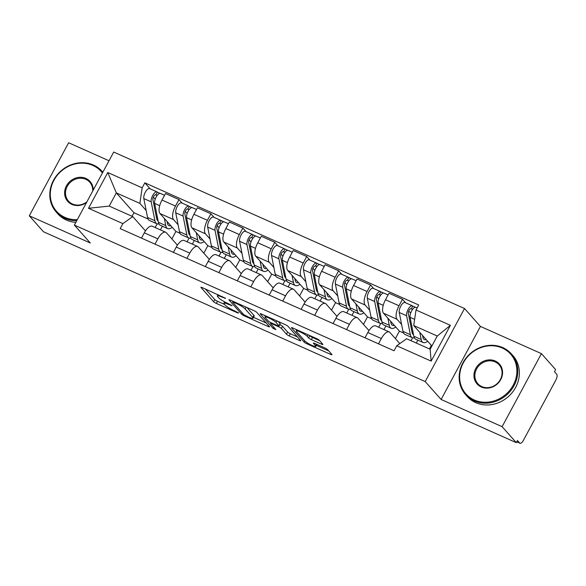 <?xml version="1.0" encoding="UTF-8"?>
<svg xmlns="http://www.w3.org/2000/svg" width="586" height="586" viewBox="0 0 586 586"><rect width="100%" height="100%" fill="white"/><g stroke="black" fill="none" stroke-linecap="round" stroke-linejoin="round"><path stroke-width="0.88" d="M225.581 298.34L202.338 287.638A2.41 0.396 -151.7 0 0 200.925 287.286A2.41 0.396 -151.7 0 0 201.035 287.528L213.641 301.717A2.41 0.396 -151.7 0 0 216.351 303.401L237.696 312.924L238.612 312.997L233.953 310.587A7.706 1.275 -151.7 0 1 225.28 305.196L224.233 304.017A7.706 1.275 -151.7 0 1 223.881 303.233A7.706 1.275 -151.7 0 1 228.423 304.361L232.1 305.672L227.441 303.255A7.706 1.275 -151.7 0 1 218.768 297.864L217.721 296.684A7.706 1.275 -151.7 0 1 217.362 295.901A7.706 1.275 -151.7 0 1 221.904 297.029L225.581 298.34M321.494 344.136A2.41 0.396 -151.7 0 0 322.915 344.487A2.41 0.396 -151.7 0 0 322.805 344.246L319.267 340.261A2.41 0.396 -151.7 0 0 316.557 338.576L292.846 328.006A2.41 0.396 -151.7 0 0 291.432 327.655A2.41 0.396 -151.7 0 0 291.542 327.896L304.149 342.092A2.41 0.396 -151.7 0 0 306.859 343.77L330.563 354.347A2.41 0.396 -151.7 0 0 331.984 354.698A2.41 0.396 -151.7 0 0 331.874 354.457L327.603 349.644A2.41 0.396 -151.7 0 0 324.893 347.959L314.748 343.433A2.41 0.396 -151.7 0 0 313.327 343.081A2.41 0.396 -151.7 0 0 313.437 343.33L315.554 345.711A6.439 1.062 -151.7 0 1 315.854 346.37A6.439 1.062 -151.7 0 1 310.88 344.876A6.439 1.062 -151.7 0 1 304.808 340.92L296.509 331.573A6.439 1.062 -151.7 0 1 296.208 330.922A6.439 1.062 -151.7 0 1 301.182 332.416A6.439 1.062 -151.7 0 1 307.254 336.371L308.639 337.924A2.41 0.396 -151.7 0 0 311.349 339.609L321.494 344.136L321.948 343.286M425.194 381.567L441.112 399.476L502.107 426.681L516.303 442.664L43.503 231.778L29.3 215.795L90.295 243L74.378 225.09L425.194 381.567L464.522 308.522L113.706 152.052L74.378 225.09M256.785 312.397A2.41 0.396 -151.7 0 0 254.075 310.712L230.364 300.135A2.41 0.396 -151.7 0 0 228.95 299.783A2.41 0.396 -151.7 0 0 229.06 300.032L241.666 314.221A2.41 0.396 -151.7 0 0 244.377 315.905L268.08 326.475A2.41 0.396 -151.7 0 0 269.501 326.834A2.41 0.396 -151.7 0 0 269.392 326.585L256.785 312.397M261.605 314.074L285.316 324.644A2.41 0.396 -151.7 0 1 288.026 326.329L300.633 340.517A2.41 0.396 -151.7 0 1 300.743 340.766A2.41 0.396 -151.7 0 1 299.321 340.415L289.176 335.888A2.41 0.396 -151.7 0 1 286.466 334.203L281.353 328.446A2.41 0.396 -151.7 0 0 278.643 326.761L271.919 323.765A2.41 0.396 -151.7 0 0 270.498 323.406A2.41 0.396 -151.7 0 0 270.607 323.655L275.933 329.647L273.12 328.394L260.301 313.964A2.41 0.396 -151.7 0 1 260.191 313.715A2.41 0.396 -151.7 0 1 261.605 314.074M502.107 426.681L541.435 353.636L555.638 369.62L554.488 371.751L556.7 374.242A4.908 1.992 114 0 1 555.836 380.109L523.386 440.372A4.908 1.992 114 0 1 519.958 443.243L516.764 441.815M109.011 160.769L68.628 142.757L29.3 215.795M541.435 353.636L480.439 326.431L464.522 308.522M516.303 442.664L517.453 440.533L519.665 443.023A4.908 1.992 114 0 0 519.958 443.243M154.99 244.142L157.839 238.861A11.281 4.578 -66 0 1 165.713 232.254L152.206 226.233A11.281 4.578 114 0 0 144.324 232.84L141.482 238.121M178.093 224.724L173.5 219.56A11.281 4.578 -66 0 1 175.492 206.067L161.985 200.038A11.281 4.578 114 0 0 159.993 213.531L175.91 231.441L171.874 238.934M161.985 200.038L165.486 193.548L178.994 199.57L182.143 203.122M165.713 232.254A11.281 4.578 -66 0 1 166.395 232.759L177.404 245.153M194.332 240.472L192.362 244.135M175.492 206.067L178.994 199.57M187.088 241.791L189.08 238.099M186.919 258.382L189.769 253.101A11.281 4.578 -66 0 1 197.643 246.494L184.136 240.472A11.281 4.578 114 0 0 176.254 247.08L173.412 252.361M214.073 217.362L210.923 213.817L197.416 207.788L193.915 214.286A11.281 4.578 114 0 0 191.922 227.771L207.84 245.688L203.803 253.174M197.643 246.494A11.281 4.578 -66 0 1 198.324 246.999L209.334 259.393M226.262 254.712L224.292 258.382M210.022 238.963L205.43 233.799A11.281 4.578 -66 0 1 207.422 220.307L210.923 213.817M219.018 256.031L221.01 252.339M218.849 272.629L221.698 267.348A11.281 4.578 -66 0 1 229.573 260.741L216.066 254.712A11.281 4.578 114 0 0 208.184 261.319L205.342 266.601M246.003 231.602L242.853 228.057L229.346 222.028L225.844 228.525A11.281 4.578 114 0 0 223.852 242.018L239.769 259.928L235.733 267.414M229.573 260.741A11.281 4.578 -66 0 1 230.254 261.246L241.264 273.64M258.192 268.952L256.221 272.622M241.952 253.211L237.359 248.039A11.281 4.578 -66 0 1 239.352 234.547L242.853 228.057M250.947 270.271L252.94 266.579M250.779 286.869L253.628 281.588A11.281 4.578 -66 0 1 261.502 274.981L247.995 268.952A11.281 4.578 114 0 0 240.114 275.559L237.271 280.841M277.932 245.842L274.783 242.296L261.275 236.268L257.774 242.765A11.281 4.578 114 0 0 255.782 256.258L271.699 274.167L267.663 281.654M261.502 274.981A11.281 4.578 -66 0 1 262.184 275.486L273.193 287.88M290.121 283.192L288.151 286.862M273.882 267.45L269.289 262.279A11.281 4.578 -66 0 1 271.281 248.794L274.783 242.296M282.877 284.51L284.869 280.826M282.708 301.109L285.558 295.827A11.281 4.578 -66 0 1 293.432 289.22L279.925 283.192A11.281 4.578 114 0 0 272.043 289.799L269.201 295.088M309.862 260.089L306.712 256.536L293.205 250.515L289.704 257.005A11.281 4.578 114 0 0 287.711 270.498L303.629 288.407L299.593 295.893M293.432 289.22A11.281 4.578 -66 0 1 294.113 289.726L305.123 302.12M322.051 297.439L320.073 301.101M305.811 281.69L301.219 276.526A11.281 4.578 -66 0 1 303.211 263.033L306.712 256.536M314.807 298.757L316.799 295.066M314.638 315.349L317.487 310.067A11.281 4.578 -66 0 1 325.362 303.46L311.855 297.439A11.281 4.578 114 0 0 303.973 304.046L301.131 309.327M341.792 274.329L338.642 270.776L325.135 264.755L321.633 271.252A11.281 4.578 114 0 0 319.641 284.737L335.558 302.654L331.522 310.14M325.362 303.46A11.281 4.578 -66 0 1 326.043 303.966L337.053 316.359M353.981 311.679L352.003 315.349M337.741 295.93L333.148 290.766A11.281 4.578 -66 0 1 335.141 277.273L338.642 270.776M346.736 312.997L348.729 309.305M346.568 329.596L349.417 324.307A11.281 4.578 -66 0 1 357.292 317.7L343.784 311.679A11.281 4.578 114 0 0 335.903 318.286L333.06 323.567M373.721 288.568L370.572 285.023L357.064 278.995L353.563 285.492A11.281 4.578 114 0 0 351.571 298.985L367.488 316.894L363.452 324.38M357.292 317.7A11.281 4.578 -66 0 1 357.973 318.213L368.982 330.599M385.91 325.919L383.933 329.588M369.671 310.177L365.078 305.006A11.281 4.578 -66 0 1 367.07 291.513L370.572 285.023M378.666 327.237L380.658 323.545M378.497 343.836L381.347 338.554A11.281 4.578 -66 0 1 389.221 331.947L375.714 325.919A11.281 4.578 114 0 0 367.832 332.526L364.99 337.807M405.651 302.808L402.501 299.263L388.994 293.234L385.493 299.732A11.281 4.578 114 0 0 383.5 313.224L399.418 331.134L395.382 338.62M389.221 331.947A11.281 4.578 -66 0 1 389.902 332.452L399.798 343.594M417.84 340.158L416.28 343.052M401.6 324.417L397.008 319.245A11.281 4.578 -66 0 1 399 305.76L402.501 299.263M411.013 340.708L412.588 337.792M403.49 332.951L399.418 331.134M371.561 318.711L367.488 316.894M339.631 304.471L335.558 302.654M307.701 290.231L303.629 288.407M275.772 275.984L271.699 274.167M243.842 261.744L239.769 259.928M211.912 247.504L207.84 245.688M179.983 233.265L175.91 231.441M146.163 210.484L139.864 203.386L116.321 192.889L109.216 206.096L132.751 216.593L145.475 230.913M148.053 219.018L133.952 212.725L116.321 192.889L107.773 172.511L142.156 187.842L139.864 203.386M155.158 227.544L157.151 223.859M133.952 212.725L132.04 216.271M132.751 216.593L122.892 223.618L88.508 208.286L107.773 172.511M416.016 309.994L450.4 325.333L431.135 361.108L396.751 345.769L406.611 338.737L430.146 349.234L437.259 336.034L413.716 325.538L416.016 309.994L418.704 304.991L144.852 182.839L142.156 187.842M122.892 223.618L120.196 228.628L394.056 350.772L396.751 345.769M441.112 399.476L480.439 326.431M413.716 325.538L431.347 345.374L429.435 348.919M432.058 345.689L431.347 345.374M162.403 226.225L160.432 229.895M150.214 188.875L144.852 182.839M88.508 208.286L109.216 206.096M430.146 349.234L431.135 361.108M437.259 336.034L450.4 325.333M205.364 288.986L214.791 299.593A2.41 0.396 -151.7 0 0 217.494 301.277L224.621 304.449M253.526 317.348L266.205 323.003M233.558 302.23L232.642 302.149L243.71 314.609L248.523 317.085A7.706 1.275 -151.7 0 0 253.057 318.213A7.706 1.275 -151.7 0 0 252.705 317.429L245.138 308.917A7.706 1.275 -151.7 0 0 236.473 303.526L233.558 302.23L233.851 301.687M253.057 318.213L254.207 316.088A7.706 1.275 -151.7 0 0 253.855 315.305L252.705 317.429M246.955 307.533L253.855 315.305M297.446 336.935L290.326 333.756L289.176 335.888M279.822 324.644A2.41 0.396 -151.7 0 1 282.503 326.321L287.616 332.072A2.41 0.396 -151.7 0 0 290.326 333.756M265.407 316.286L264.63 315.422M276.05 322.476A6.439 1.062 -151.7 0 0 269.978 318.52A6.439 1.062 -151.7 0 0 265.004 317.026A6.439 1.062 -151.7 0 0 265.304 317.685L268.227 320.974A2.41 0.396 -151.7 0 0 270.937 322.659L277.669 325.662A2.41 0.396 -151.7 0 0 279.083 326.014A2.41 0.396 -151.7 0 0 278.973 325.765L276.05 322.476L276.9 320.894M279.083 326.014L280.233 323.882A2.41 0.396 -151.7 0 0 280.123 323.64L278.973 325.765M278.196 321.472L280.123 323.64M309.437 335.404L309.782 335.8A2.41 0.396 -151.7 0 0 312.492 337.485L319.619 340.656M316.381 345.381L328.687 350.868M295.871 329.354L296.611 330.182M167.12 221.559L167.471 223.317A11.522 4.681 114 0 0 168.973 225.669A11.522 4.681 114 0 0 170.775 225.669M172.225 227.295A14.716 5.97 -66 0 1 167.677 228.577L160.308 225.295A14.716 5.97 -66 0 1 158.388 222.292L154.66 203.393A6.131 2.49 -66 0 1 156.403 196.618A6.131 2.49 -66 0 1 160.454 193.446L164.556 195.277M167.677 228.577A14.716 5.97 -66 0 1 165.757 225.573L164.344 218.431M158.095 220.819A11.522 4.681 -66 0 1 156.623 218.475L152.895 199.577A2.945 1.194 -66 0 1 153.73 196.332A2.945 1.194 -66 0 1 155.678 194.808A2.945 1.194 -66 0 1 155.854 194.94L157.136 195.512M155.209 199.225L153.342 197.116M156.308 216.901L157.422 217.399M158.879 223.815A14.716 5.97 -66 0 1 156.828 223.742A14.716 5.97 -66 0 1 154.909 220.739L151.181 201.84A6.131 2.49 -66 0 1 152.924 195.065A6.131 2.49 -66 0 1 156.975 191.893A6.131 2.49 -66 0 1 157.341 192.171L160 193.358M156.828 223.742L149.459 220.453A14.716 5.97 -66 0 1 147.54 217.45L143.812 198.551A6.131 2.49 -66 0 1 145.555 191.783A6.131 2.49 -66 0 1 149.606 188.604L156.975 191.893M155.458 194.764L155.854 194.94L157.341 192.171M199.05 235.799L199.401 237.557A11.522 4.681 114 0 0 200.903 239.908A11.522 4.681 114 0 0 202.705 239.908M204.155 241.535A14.716 5.97 -66 0 1 199.606 242.824L192.237 239.535A14.716 5.97 -66 0 1 190.318 236.532L186.59 217.633A6.131 2.49 -66 0 1 188.333 210.865A6.131 2.49 -66 0 1 192.384 207.686L196.486 209.517M199.606 242.824A14.716 5.97 -66 0 1 197.687 239.821L196.273 232.671M190.025 235.059A11.522 4.681 -66 0 1 188.553 232.715L184.824 213.824A2.945 1.194 -66 0 1 185.659 210.572A2.945 1.194 -66 0 1 187.608 209.048A2.945 1.194 -66 0 1 187.784 209.18L189.066 209.751M187.139 213.465L185.271 211.356M188.238 231.14L189.351 231.638M190.809 238.055A14.716 5.97 -66 0 1 188.758 237.982A14.716 5.97 -66 0 1 186.839 234.979L183.11 216.08A6.131 2.49 -66 0 1 184.854 209.312A6.131 2.49 -66 0 1 188.904 206.133A6.131 2.49 -66 0 1 189.271 206.411L191.93 207.598M188.758 237.982L181.389 234.7A14.716 5.97 -66 0 1 179.47 231.69L175.741 212.799A6.131 2.49 -66 0 1 177.485 206.023A6.131 2.49 -66 0 1 181.535 202.851L188.904 206.133M187.388 209.004L187.784 209.18L189.271 206.411M230.979 250.039L231.331 251.797A11.522 4.681 114 0 0 232.832 254.148A11.522 4.681 114 0 0 234.634 254.148M236.085 255.774A14.716 5.97 -66 0 1 231.536 257.064L224.167 253.775A14.716 5.97 -66 0 1 222.248 250.771L218.519 231.873A6.131 2.49 -66 0 1 220.263 225.105A6.131 2.49 -66 0 1 224.313 221.926L228.415 223.757M231.536 257.064A14.716 5.97 -66 0 1 229.617 254.06L228.203 246.911M221.955 249.299A11.522 4.681 -66 0 1 220.483 246.962L216.754 228.064A2.945 1.194 -66 0 1 217.589 224.812A2.945 1.194 -66 0 1 219.538 223.288A2.945 1.194 -66 0 1 219.713 223.42L220.995 223.991M219.069 227.705L217.201 225.595M220.168 245.388L221.281 245.878M222.739 252.302A14.716 5.97 -66 0 1 220.688 252.222A14.716 5.97 -66 0 1 218.768 249.218L215.04 230.32A6.131 2.49 -66 0 1 216.783 223.552A6.131 2.49 -66 0 1 220.834 220.38A6.131 2.49 -66 0 1 221.2 220.651L223.859 221.838M220.688 252.222L213.319 248.94A14.716 5.97 -66 0 1 211.4 245.937L207.671 227.038A6.131 2.49 -66 0 1 209.414 220.263A6.131 2.49 -66 0 1 213.465 217.091L220.834 220.38M219.318 223.244L219.713 223.42L221.2 220.651M102.44 172.973A29.915 26.89 -41.6 0 0 92.896 165.442A29.915 26.89 -41.6 0 0 53.934 180.283A29.915 26.89 -41.6 0 0 64.914 217.399A29.915 26.89 -41.6 0 0 77.308 219.647M76.795 220.614A30.655 27.557 138.4 0 1 64.79 218.278A30.655 27.557 138.4 0 1 56.205 212.022A30.655 27.557 138.4 0 1 56.761 175.353A30.655 27.557 138.4 0 1 93.452 165.04A30.655 27.557 138.4 0 1 102.037 171.302A30.655 27.557 138.4 0 1 102.836 172.247M86.538 202.514A14.958 13.449 138.4 0 1 71.91 204.411A14.958 13.449 138.4 0 1 66.423 185.85A14.958 13.449 138.4 0 1 85.9 178.43A14.958 13.449 138.4 0 1 93.218 190.113M92.698 191.065A14.225 12.782 -41.6 0 0 89.753 182.217A14.225 12.782 -41.6 0 0 85.768 179.309A14.225 12.782 -41.6 0 0 68.745 184.092A14.225 12.782 -41.6 0 0 68.489 201.108A14.225 12.782 -41.6 0 0 72.466 204.009A14.225 12.782 -41.6 0 0 86.926 201.796M75.865 222.336A30.655 27.557 138.4 0 1 66.357 220.043A30.655 27.557 138.4 0 1 57.772 213.787L56.205 212.022M474.272 399.982A29.915 26.89 -41.6 0 0 513.233 385.141A29.915 26.89 -41.6 0 0 502.246 348.018A29.915 26.89 -41.6 0 0 463.292 362.866A29.915 26.89 -41.6 0 0 474.272 399.982M502.81 347.623A30.655 27.557 138.4 0 1 511.388 353.885A30.655 27.557 138.4 0 1 510.831 390.547A30.655 27.557 138.4 0 1 474.14 400.861A30.655 27.557 138.4 0 1 465.562 394.605A30.655 27.557 138.4 0 1 466.119 357.936A30.655 27.557 138.4 0 1 502.81 347.623M481.267 386.994A14.958 13.449 138.4 0 1 475.773 368.433A14.958 13.449 138.4 0 1 495.251 361.013A14.958 13.449 138.4 0 1 500.744 379.567A14.958 13.449 138.4 0 1 481.267 386.994M495.126 361.892A14.225 12.782 -41.6 0 0 478.103 366.675A14.225 12.782 -41.6 0 0 477.839 383.691A14.225 12.782 -41.6 0 0 481.824 386.592A14.225 12.782 -41.6 0 0 498.847 381.808A14.225 12.782 -41.6 0 0 499.104 364.792A14.225 12.782 -41.6 0 0 495.126 361.892M511.388 353.885L512.955 355.651A30.655 27.557 138.4 0 1 512.406 392.32A30.655 27.557 138.4 0 1 475.715 402.626A30.655 27.557 138.4 0 1 467.13 396.37L465.562 394.605M262.909 264.279L263.26 266.037A11.522 4.681 114 0 0 264.762 268.395A11.522 4.681 114 0 0 266.564 268.388M268.014 270.021A14.716 5.97 -66 0 1 263.466 271.303L256.097 268.022A14.716 5.97 -66 0 1 254.178 265.011L250.449 246.113A6.131 2.49 -66 0 1 252.192 239.344A6.131 2.49 -66 0 1 256.243 236.173L260.345 237.997M263.466 271.303A14.716 5.97 -66 0 1 261.546 268.3L260.133 261.151M253.885 263.539A11.522 4.681 -66 0 1 252.412 261.202L248.684 242.304A2.945 1.194 -66 0 1 249.519 239.051A2.945 1.194 -66 0 1 251.467 237.528A2.945 1.194 -66 0 1 251.643 237.66L252.925 238.231M250.998 241.945L249.131 239.842M252.097 259.627L253.211 260.118M254.668 266.542A14.716 5.97 -66 0 1 252.617 266.469A14.716 5.97 -66 0 1 250.698 263.466L246.97 244.567A6.131 2.49 -66 0 1 248.713 237.791A6.131 2.49 -66 0 1 252.764 234.62A6.131 2.49 -66 0 1 253.13 234.891L255.789 236.077M252.617 266.469L245.248 263.18A14.716 5.97 -66 0 1 243.329 260.177L239.601 241.278A6.131 2.49 -66 0 1 241.344 234.503A6.131 2.49 -66 0 1 245.395 231.331L252.764 234.62M251.248 237.484L251.643 237.66L253.13 234.891M294.839 278.518L295.19 280.284A11.522 4.681 114 0 0 296.692 282.635A11.522 4.681 114 0 0 298.494 282.635M299.937 284.261A14.716 5.97 -66 0 1 295.395 285.543L288.026 282.262A14.716 5.97 -66 0 1 286.107 279.258L282.379 260.36A6.131 2.49 -66 0 1 284.122 253.584A6.131 2.49 -66 0 1 288.173 250.412L292.275 252.236M295.395 285.543A14.716 5.97 -66 0 1 293.476 282.54L292.062 275.398M285.814 277.779A11.522 4.681 -66 0 1 284.342 275.442L280.613 256.543A2.945 1.194 -66 0 1 281.448 253.291A2.945 1.194 -66 0 1 283.397 251.768A2.945 1.194 -66 0 1 283.573 251.907L284.855 252.471M282.928 256.192L281.06 254.082M284.027 273.867L285.14 274.365M286.598 280.782A14.716 5.97 -66 0 1 284.547 280.709A14.716 5.97 -66 0 1 282.628 277.705L278.899 258.807A6.131 2.49 -66 0 1 280.643 252.031A6.131 2.49 -66 0 1 284.693 248.86A6.131 2.49 -66 0 1 285.06 249.138L287.719 250.317M284.547 280.709L277.178 277.42A14.716 5.97 -66 0 1 275.259 274.416L271.53 255.518A6.131 2.49 -66 0 1 273.274 248.75A6.131 2.49 -66 0 1 277.325 245.571L284.693 248.86M283.177 251.731L283.573 251.907L285.06 249.138M326.768 292.766L327.12 294.524A11.522 4.681 114 0 0 328.621 296.875A11.522 4.681 114 0 0 330.423 296.875M331.866 298.501A14.716 5.97 -66 0 1 327.325 299.79L319.956 296.501A14.716 5.97 -66 0 1 318.037 293.498L314.308 274.6A6.131 2.49 -66 0 1 316.052 267.824A6.131 2.49 -66 0 1 320.103 264.652L324.205 266.484M327.325 299.79A14.716 5.97 -66 0 1 325.406 296.787L323.992 289.638M317.744 292.026A11.522 4.681 -66 0 1 316.272 289.682L312.543 270.783A2.945 1.194 -66 0 1 313.378 267.538A2.945 1.194 -66 0 1 315.327 266.015A2.945 1.194 -66 0 1 315.502 266.147L316.784 266.718M314.858 270.432L312.99 268.322M315.957 288.107L317.07 288.605M318.528 295.022A14.716 5.97 -66 0 1 316.477 294.948A14.716 5.97 -66 0 1 314.557 291.945L310.829 273.047A6.131 2.49 -66 0 1 312.572 266.278A6.131 2.49 -66 0 1 316.623 263.099A6.131 2.49 -66 0 1 316.989 263.378L319.648 264.564M316.477 294.948L309.108 291.66A14.716 5.97 -66 0 1 307.189 288.656L303.46 269.758A6.131 2.49 -66 0 1 305.203 262.989A6.131 2.49 -66 0 1 309.254 259.818L316.623 263.099M315.107 265.971L315.502 266.147L316.989 263.378M358.698 307.005L359.05 308.763A11.522 4.681 114 0 0 360.551 311.115A11.522 4.681 114 0 0 362.353 311.115M363.796 312.741A14.716 5.97 -66 0 1 359.255 314.03L351.886 310.741A14.716 5.97 -66 0 1 349.967 307.738L346.238 288.839A6.131 2.49 -66 0 1 347.981 282.071A6.131 2.49 -66 0 1 352.032 278.892L356.134 280.723M359.255 314.03A14.716 5.97 -66 0 1 357.335 311.027L355.922 303.878M349.674 306.266A11.522 4.681 -66 0 1 348.201 303.929L344.473 285.03A2.945 1.194 -66 0 1 345.308 281.778A2.945 1.194 -66 0 1 347.256 280.255A2.945 1.194 -66 0 1 347.432 280.386L348.714 280.958M346.787 284.671L344.92 282.562M347.886 302.347L349 302.845M350.457 309.262A14.716 5.97 -66 0 1 348.406 309.188A14.716 5.97 -66 0 1 346.487 306.185L342.759 287.286A6.131 2.49 -66 0 1 344.502 280.518A6.131 2.49 -66 0 1 348.553 277.339A6.131 2.49 -66 0 1 348.919 277.618L351.578 278.804M348.406 309.188L341.037 305.907A14.716 5.97 -66 0 1 339.118 302.903L335.39 284.005A6.131 2.49 -66 0 1 337.133 277.229A6.131 2.49 -66 0 1 341.184 274.058L348.553 277.339M347.037 280.211L347.432 280.386L348.919 277.618M390.628 321.245L390.979 323.003A11.522 4.681 114 0 0 392.481 325.362A11.522 4.681 114 0 0 394.283 325.355M395.726 326.988A14.716 5.97 -66 0 1 391.184 328.27L383.815 324.981A14.716 5.97 -66 0 1 381.896 321.978L378.168 303.079A6.131 2.49 -66 0 1 379.911 296.311A6.131 2.49 -66 0 1 383.962 293.139L388.064 294.963M391.184 328.27A14.716 5.97 -66 0 1 389.265 325.267L387.851 318.117M381.603 320.505A11.522 4.681 -66 0 1 380.131 318.169L376.402 299.27A2.945 1.194 -66 0 1 377.238 296.018A2.945 1.194 -66 0 1 379.186 294.494A2.945 1.194 -66 0 1 379.362 294.626L380.644 295.197M378.717 298.911L376.849 296.802M379.816 316.594L380.929 317.085M382.387 323.509A14.716 5.97 -66 0 1 380.336 323.435A14.716 5.97 -66 0 1 378.417 320.425L374.688 301.534A6.131 2.49 -66 0 1 376.432 294.758A6.131 2.49 -66 0 1 380.482 291.586A6.131 2.49 -66 0 1 380.849 291.857L383.508 293.044M380.336 323.435L372.967 320.146A14.716 5.97 -66 0 1 371.048 317.143L367.319 298.245A6.131 2.49 -66 0 1 369.063 291.469A6.131 2.49 -66 0 1 373.114 288.297L380.482 291.586M378.966 294.45L379.362 294.626L380.849 291.857M422.557 335.485L422.909 337.25A11.522 4.681 114 0 0 424.411 339.602A11.522 4.681 114 0 0 426.212 339.602M427.655 341.228A14.716 5.97 -66 0 1 423.114 342.51L415.745 339.228A14.716 5.97 -66 0 1 413.826 336.225L410.097 317.326A6.131 2.49 -66 0 1 411.841 310.551A6.131 2.49 -66 0 1 415.892 307.379L417.122 307.928M423.114 342.51A14.716 5.97 -66 0 1 421.195 339.506L419.781 332.365M413.533 334.745A11.522 4.681 -66 0 1 412.061 332.409L408.332 313.51A2.945 1.194 -66 0 1 409.167 310.258A2.945 1.194 -66 0 1 411.116 308.734A2.945 1.194 -66 0 1 411.291 308.866L412.573 309.437M410.647 313.158L408.779 311.049M411.746 330.834L412.859 331.332M414.317 337.748A14.716 5.97 -66 0 1 412.266 337.675A14.716 5.97 -66 0 1 410.347 334.672L406.618 315.773A6.131 2.49 -66 0 1 408.361 308.998A6.131 2.49 -66 0 1 412.412 305.826A6.131 2.49 -66 0 1 412.778 306.097L415.437 307.284M412.266 337.675L404.897 334.386A14.716 5.97 -66 0 1 402.978 331.383L399.249 312.485A6.131 2.49 -66 0 1 400.992 305.716A6.131 2.49 -66 0 1 405.043 302.537L412.412 305.826M410.896 308.69L411.291 308.866L412.778 306.097M367.07 291.513L353.563 285.492M335.141 277.273L321.633 271.252M303.211 263.033L289.704 257.005M271.281 248.794L257.774 242.765M239.352 234.547L225.844 228.525M207.422 220.307L193.915 214.286M399 305.76L385.493 299.732M397.008 319.245L383.5 313.224M365.078 305.006L351.571 298.985M349.417 324.307L335.903 318.286M333.148 290.766L319.641 284.737M317.487 310.067L303.973 304.046M301.219 276.526L287.711 270.498M285.558 295.827L272.043 289.799M269.289 262.279L255.782 256.258M253.628 281.588L240.114 275.559M237.359 248.039L223.852 242.018M221.698 267.348L208.184 261.319M205.43 233.799L191.922 227.771M189.769 253.101L176.254 247.08M173.5 219.56L159.993 213.531M157.839 238.861L144.324 232.84M381.347 338.554L367.832 332.526M516.801 441.749L519.665 443.023M222.197 296.494L221.904 297.029M231.426 305.145L231.184 305.592M228.708 303.826L228.423 304.361M237.938 312.477L237.696 312.924M217.494 301.277L216.351 303.401M214.791 299.593L213.641 301.717M224.907 297.813L224.665 298.259M268.542 325.626L268.08 326.475M244.692 315.319L244.377 315.905M242.311 313.034L241.666 314.221M246.091 307.152L245.138 308.917M236.759 302.991L236.473 303.526M299.783 339.565L299.321 340.415M287.616 332.072L286.466 334.203M282.503 326.321L281.353 328.446M279.031 326.05L278.643 326.761M272.204 323.223L271.919 323.765M273.757 327.2L273.12 328.394M312.492 337.485L311.349 339.609M309.782 335.8L308.639 337.924M308.097 334.804L307.254 336.371M316.389 344.165L315.554 345.711M331.024 353.497L330.563 354.347M307.342 342.883L306.859 343.77M304.786 340.898L304.149 342.092M158.388 222.292L165.757 225.573M154.66 203.393L159.729 205.649M147.54 217.45L154.909 220.739M143.812 198.551L151.181 201.84M190.318 236.532L197.687 239.821M186.59 217.633L191.659 219.897M179.47 231.69L186.839 234.979M175.741 212.799L183.11 216.08M222.248 250.771L229.617 254.06M218.519 231.873L223.588 234.136M211.4 245.937L218.768 249.218M207.671 227.038L215.04 230.32M254.178 265.011L261.546 268.3M250.449 246.113L255.518 248.376M243.329 260.177L250.698 263.466M239.601 241.278L246.97 244.567M286.107 279.258L293.476 282.54M282.379 260.36L287.448 262.616M275.259 274.416L282.628 277.705M271.53 255.518L278.899 258.807M318.037 293.498L325.406 296.787M314.308 274.6L319.377 276.863M307.189 288.656L314.557 291.945M303.46 269.758L310.829 273.047M349.967 307.738L357.335 311.027M346.238 288.839L351.307 291.103M339.118 302.903L346.487 306.185M335.39 284.005L342.759 287.286M381.896 321.978L389.265 325.267M378.168 303.079L383.237 305.343M371.048 317.143L378.417 320.425M367.319 298.245L374.688 301.534M413.826 336.225L421.195 339.506M410.097 317.326L414.632 319.348M402.978 331.383L410.347 334.672M399.249 312.485L406.618 315.773M218.043 294.641L217.362 295.901M224.614 301.863L223.881 303.233M232.942 301.285L232.561 301.98M270.908 322.644L270.498 323.406M265.634 315.869L265.004 317.026M296.824 329.779L296.208 330.922M316.909 344.4L315.854 346.37M102.85 172.218L102.037 171.302"/></g></svg>
